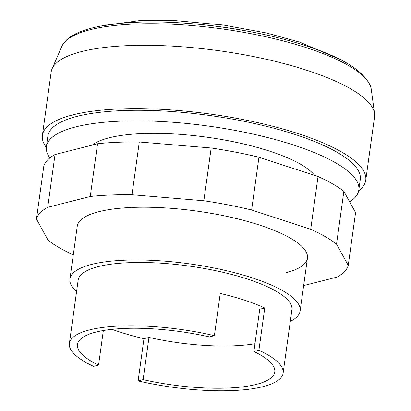 <?xml version="1.0" encoding="UTF-8"?>
<svg xmlns="http://www.w3.org/2000/svg" width="411" height="411" viewBox="0 0 411 411"><rect width="100%" height="100%" fill="white"/><g stroke="black" fill="none" stroke-linecap="round" stroke-linejoin="round"><path stroke-width="0.62" d="M285.83 272.75A116.2 31.442 -172.1 0 0 307.449 258.185A116.2 31.442 -172.1 0 0 229.759 217.013A116.2 31.442 -172.1 0 0 98.876 211.675A116.2 31.442 -172.1 0 0 77.258 226.24L69.937 279.002A116.2 31.442 7.9 0 1 91.555 264.437A116.2 31.442 7.9 0 1 222.433 269.775A116.2 31.442 7.9 0 1 300.128 310.947A116.2 31.442 7.9 0 1 290.305 321.366M73.292 254.815A157.701 42.672 7.9 0 1 48.164 240.322L36.461 219.027A157.701 42.672 7.9 0 1 47.712 207.314L90.25 196.499A157.701 42.672 7.9 0 1 131.988 194.747L203.846 200.753A157.701 42.672 7.9 0 1 251.624 209.985L310.711 229.292A157.701 42.672 7.9 0 1 336.542 244.103L348.24 265.398A157.701 42.672 7.9 0 1 336.994 277.112L303.647 285.588M348.24 265.398L355.566 212.636L343.863 191.341A157.701 42.672 -172.1 0 0 318.032 176.525L258.945 157.223A157.701 42.672 -172.1 0 0 211.172 147.991L139.308 141.985A157.701 42.672 -172.1 0 0 97.571 143.737L55.033 154.546A157.701 42.672 -172.1 0 0 43.787 166.265L36.461 219.027M336.542 244.103L343.863 191.341M310.711 229.292L318.032 176.525M251.624 209.985L258.945 157.223M203.846 200.753L211.172 147.991M131.988 194.747L139.308 141.985M90.25 196.499L97.571 143.737M47.712 207.314L55.033 154.546M46.32 147.441A163.234 44.172 7.9 0 1 42.384 135.353L51.169 72.038A163.234 44.172 7.9 0 1 52.084 68.807A163.234 44.172 7.9 0 1 81.542 51.575A163.234 44.172 7.9 0 1 259.593 57.812A163.234 44.172 7.9 0 1 374.534 113.549A163.234 44.172 7.9 0 1 374.539 116.909L365.749 180.224A163.234 44.172 7.9 0 1 358.675 190.781M42.384 135.353A163.234 44.172 7.9 0 1 72.757 114.89A163.234 44.172 7.9 0 1 256.613 122.391A163.234 44.172 7.9 0 1 365.749 180.224M49.88 157.906A157.701 42.672 7.9 0 1 46.402 146.67L47.866 136.113A157.701 42.672 7.9 0 1 77.206 116.344A157.701 42.672 7.9 0 1 254.83 123.593A157.701 42.672 7.9 0 1 360.272 179.463L358.808 190.016A157.701 42.672 7.9 0 1 349.633 201.842M46.402 146.67A157.701 42.672 7.9 0 1 75.742 126.896A157.701 42.672 7.9 0 1 253.366 134.145A157.701 42.672 7.9 0 1 358.808 190.016M52.084 68.807L61.891 46.253A156.601 42.374 7.9 0 1 62.4 45.215A156.601 42.374 7.9 0 1 90.153 29.72A156.601 42.374 7.9 0 1 306.817 47.825A156.601 42.374 7.9 0 1 371.035 88.041A156.601 42.374 7.9 0 1 371.241 89.177L374.534 113.549M92.244 145.093A116.2 31.442 7.9 0 1 109.126 137.803A116.2 31.442 7.9 0 1 225.012 140.105A116.2 31.442 7.9 0 1 314.687 175.435M103.351 330.526L98.553 365.112L93.59 366.371A107.898 29.196 7.9 0 1 69.372 343.462L78.157 280.143A107.898 29.196 7.9 0 1 98.234 266.616A107.898 29.196 7.9 0 1 219.762 271.573A107.898 29.196 7.9 0 1 291.908 309.807L283.122 373.121A107.898 29.196 7.9 0 1 263.045 386.648A107.898 29.196 7.9 0 1 138.106 380.915L143.963 338.7A107.898 29.196 7.9 0 1 112.033 329.334M69.372 343.462A107.898 29.196 7.9 0 1 89.449 329.935A107.898 29.196 7.9 0 1 214.388 335.669L220.245 293.459A107.898 29.196 7.9 0 1 264.756 307.998L258.899 350.213A107.898 29.196 7.9 0 1 283.122 373.121M254.964 343.719A99.601 26.951 7.9 0 1 148.977 337.426L143.963 338.7M264.756 307.998L259.742 309.272L253.885 351.487A99.601 26.951 7.9 0 1 274.774 371.94A99.601 26.951 7.9 0 1 143.12 379.636L148.977 337.426M98.553 365.112A99.601 26.951 7.9 0 1 77.463 344.562A99.601 26.951 7.9 0 1 209.425 336.928L214.388 335.669M258.899 350.213L253.885 351.487M143.12 379.636L138.106 380.915M76.554 291.702A116.2 31.442 7.9 0 1 69.937 279.002M193.298 23.812A145.777 39.446 7.9 0 1 250.91 31.806M339.106 59.061L299.686 42.133L266.456 32.972L223.219 25.009L174.608 20.55L138.687 20.699L101.014 26.021M371.035 88.041C365.831 72.146 344.017 58.018 305.584 45.662C255.503 29.027 183.023 19.379 131.669 22.507C111.458 23.643 95.152 26.412 82.76 30.82C76.092 33.193 70.81 36.117 66.926 39.584L62.4 45.215M300.128 310.947L307.449 258.185"/></g></svg>
